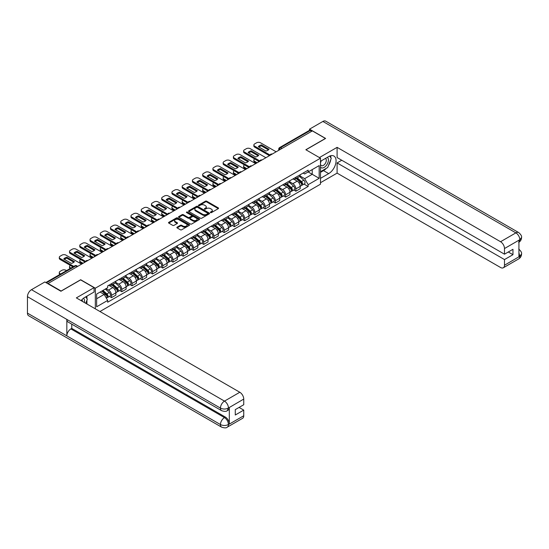 <?xml version="1.0" encoding="UTF-8"?>
<svg xmlns="http://www.w3.org/2000/svg" width="549" height="549" viewBox="0 0 549 549"><rect width="100%" height="100%" fill="white"/><g stroke="black" fill="none" stroke-linecap="round" stroke-linejoin="round"><path stroke-width="0.82" d="M210.555 212.587A0.638 0.371 0 0 0 211.454 212.587L218.303 208.634A0.913 0.528 0 0 0 218.571 208.263A0.913 0.528 0 0 0 218.303 207.893L206.705 201.195A0.913 0.528 0 0 0 205.415 201.195L198.566 205.148A0.638 0.371 0 0 0 199.472 205.669L200.358 205.154A2.917 1.681 0 0 1 204.482 205.154L205.443 205.717A2.917 1.681 0 0 1 206.3 206.904A2.917 1.681 0 0 1 205.443 208.098L204.557 208.606A0.638 0.371 0 0 0 205.463 209.128L206.349 208.62A2.917 1.681 0 0 1 210.473 208.62L211.44 209.176A2.917 1.681 0 0 1 212.291 210.363A2.917 1.681 0 0 1 211.44 211.557L210.555 212.065A0.638 0.371 0 0 0 210.555 212.587L210.555 212.065M177.128 227.162A0.913 0.528 0 0 0 176.86 227.533A0.913 0.528 0 0 0 177.128 227.904L180.381 229.784A0.913 0.528 0 0 0 181.671 229.784L189.275 225.392A0.913 0.528 0 0 0 189.542 225.021A0.913 0.528 0 0 0 189.275 224.651L177.677 217.953A0.913 0.528 0 0 0 176.387 217.953L168.783 222.345A0.913 0.528 0 0 0 168.516 222.716A0.913 0.528 0 0 0 168.783 223.086L172.715 225.358A0.913 0.528 0 0 0 173.999 225.358L177.258 223.477A0.913 0.528 0 0 0 177.519 223.107A0.913 0.528 0 0 0 177.258 222.736L175.309 221.611A2.436 1.407 0 0 1 174.596 220.616A2.436 1.407 0 0 1 176.099 219.312A2.436 1.407 0 0 1 178.754 219.621L186.392 224.026A2.436 1.407 0 0 1 187.106 225.021A2.436 1.407 0 0 1 185.596 226.325A2.436 1.407 0 0 1 182.941 226.016L181.671 225.282A0.913 0.528 0 0 0 180.381 225.282L177.128 227.162L177.128 227.904M95.327 288.191L80.689 279.736L61.124 291.032L48.065 283.49L312.347 130.902L325.413 138.444L305.848 149.74L320.492 158.194L95.327 288.191L95.327 308.84M200.419 218.214A0.913 0.528 0 0 0 201.709 218.214L209.313 213.829A0.913 0.528 0 0 0 209.581 213.451A0.913 0.528 0 0 0 209.313 213.081L197.715 206.383A0.913 0.528 0 0 0 196.425 206.383L188.822 210.775A0.913 0.528 0 0 0 188.554 211.145A0.913 0.528 0 0 0 188.822 211.516L200.419 218.214M186.852 212.724A0.638 0.371 0 0 1 187.504 212.813L187.504 212.058L199.294 218.866A0.913 0.528 0 0 1 199.562 219.236A0.913 0.528 0 0 1 199.294 219.607L191.69 223.999A0.913 0.528 0 0 1 190.4 223.999L178.802 217.301L182.055 215.441L182.055 214.68L178.802 216.56A0.913 0.528 0 0 0 178.535 216.93A0.913 0.528 0 0 0 178.802 217.301L178.802 216.56M182.055 215.441A0.913 0.528 0 0 1 183.345 215.441L183.345 214.68A0.913 0.528 0 0 0 182.055 214.68M183.345 214.68L188.046 217.397A0.913 0.528 0 0 0 189.336 217.397L191.498 216.148A0.913 0.528 0 0 0 191.766 215.778A0.913 0.528 0 0 0 191.498 215.407L186.598 212.58A0.638 0.371 0 0 1 187.504 212.058M99.952 311.516L320.492 184.189L320.492 158.194M281.953 148.45L280.58 147.654A1.86 1.071 60 0 0 279.647 147.564L309.389 130.394A1.86 1.071 60 0 1 310.315 130.484L280.58 147.654A1.86 1.071 120 0 0 279.263 149.932L279.263 150.007M311.695 131.28L310.315 130.484M295.87 177.258A4.268 2.464 60 0 1 294.985 179.173L299.322 176.668A4.268 2.464 -120 0 0 300.207 174.754M289.721 181.856L292.85 183.661A4.268 2.464 60 0 1 295.87 188.89L300.207 186.392A4.268 2.464 -120 0 0 297.187 181.156L294.086 179.365M300.207 186.392L300.207 188.698L295.87 191.203L293.797 190.002M294.985 179.173A4.268 2.464 60 0 1 292.885 178.981M295.87 188.89L295.87 191.203M285.631 183.167A4.268 2.464 60 0 1 284.746 185.082L289.083 182.584A4.268 2.464 -120 0 0 289.961 180.669M283.552 195.918L285.631 197.112L289.961 194.614L289.961 192.301A4.268 2.464 -120 0 0 286.942 187.072L283.847 185.281M284.746 185.082A4.268 2.464 60 0 1 282.646 184.889M279.482 187.765L282.611 189.57A4.268 2.464 60 0 1 285.631 194.806L285.631 197.112M275.392 189.082A4.268 2.464 60 0 1 274.507 190.997L278.837 188.492A4.268 2.464 -120 0 0 279.722 186.578M273.313 201.826L275.392 203.027L279.722 200.522L279.722 198.216A4.268 2.464 -120 0 0 276.703 192.98L273.601 191.196M274.507 190.997A4.268 2.464 60 0 1 272.407 190.805M269.243 193.68L272.373 195.485A4.268 2.464 60 0 1 275.392 200.714L275.392 203.027M265.153 194.991A4.268 2.464 60 0 1 264.268 196.913L268.598 194.408A4.268 2.464 -120 0 0 269.484 192.493M263.074 207.742L265.153 208.943L269.484 206.438L269.484 204.125A4.268 2.464 -120 0 0 266.464 198.896L263.362 197.105M264.268 196.913A4.268 2.464 60 0 1 262.161 196.714M259.004 199.589L262.134 201.401A4.268 2.464 60 0 1 265.153 206.63L265.153 208.943M254.908 200.907A4.268 2.464 60 0 1 254.022 202.821L258.359 200.323A4.268 2.464 -120 0 0 259.245 198.402M252.835 213.65L254.908 214.851L259.245 212.353L259.245 210.041A4.268 2.464 -120 0 0 256.225 204.811L253.123 203.02M254.022 202.821A4.268 2.464 60 0 1 251.922 202.629M248.759 205.504L251.888 207.309A4.268 2.464 60 0 1 254.908 212.538L254.908 214.851M244.669 206.815A4.268 2.464 60 0 1 243.783 208.737L248.121 206.232A4.268 2.464 -120 0 0 248.999 204.317M242.589 219.566L244.669 220.767L248.999 218.262L248.999 215.949A4.268 2.464 -120 0 0 245.979 210.72L242.878 208.929M243.783 208.737A4.268 2.464 60 0 1 241.684 208.545M238.52 211.413L241.649 213.225A4.268 2.464 60 0 1 244.669 218.454L244.669 220.767M234.43 212.731A4.268 2.464 60 0 1 233.545 214.645L237.875 212.147A4.268 2.464 -120 0 0 238.76 210.226M232.351 225.474L234.43 226.675L238.76 224.177L238.76 221.865A4.268 2.464 -120 0 0 235.741 216.635L232.639 214.844M233.545 214.645A4.268 2.464 60 0 1 231.445 214.453M228.281 217.329L231.41 219.133A4.268 2.464 60 0 1 234.43 224.363L234.43 226.675M224.191 218.639A4.268 2.464 60 0 1 223.306 220.561L227.636 218.056A4.268 2.464 -120 0 0 228.521 216.141M222.112 231.39L224.191 232.591L228.521 230.086L228.521 227.773A4.268 2.464 -120 0 0 225.502 222.544L222.4 220.753M223.306 220.561A4.268 2.464 60 0 1 221.199 220.369M218.042 223.237L221.172 225.049A4.268 2.464 60 0 1 224.191 230.278L224.191 232.591M213.945 224.555A4.268 2.464 60 0 1 213.06 226.469L217.397 223.971A4.268 2.464 -120 0 0 218.282 222.05M211.873 237.305L213.945 238.499L218.282 236.001L218.282 233.689A4.268 2.464 -120 0 0 215.263 228.459L212.161 226.668M213.06 226.469A4.268 2.464 60 0 1 210.96 226.277M207.797 229.153L210.926 230.957A4.268 2.464 60 0 1 213.945 236.187L213.945 238.499M203.706 230.463A4.268 2.464 60 0 1 202.821 232.385L207.151 229.88A4.268 2.464 -120 0 0 208.037 227.965M201.627 243.214L203.706 244.415L208.037 241.91L208.037 239.597A4.268 2.464 -120 0 0 205.017 234.368L201.915 232.577M202.821 232.385A4.268 2.464 60 0 1 200.721 232.193M197.558 235.068L200.687 236.873A4.268 2.464 60 0 1 203.706 242.102L203.706 244.415M193.468 236.379A4.268 2.464 60 0 1 192.582 238.293L196.913 235.796A4.268 2.464 -120 0 0 197.798 233.874M191.388 249.129L193.468 250.323L197.798 247.825L197.798 245.513A4.268 2.464 -120 0 0 194.778 240.284L191.676 238.492M192.582 238.293A4.268 2.464 60 0 1 190.482 238.101M187.319 240.977L190.448 242.782A4.268 2.464 60 0 1 193.468 248.011L193.468 250.323M183.229 242.294A4.268 2.464 60 0 1 182.343 244.209L186.674 241.704A4.268 2.464 -120 0 0 187.559 239.789M181.149 255.038L183.229 256.239L187.559 253.734L187.559 251.428A4.268 2.464 -120 0 0 184.539 246.192L181.438 244.401M182.343 244.209A4.268 2.464 60 0 1 180.237 244.017M177.08 246.892L180.209 248.697A4.268 2.464 60 0 1 183.229 253.926L183.229 256.239M172.983 248.203A4.268 2.464 60 0 1 172.098 250.118L176.435 247.62A4.268 2.464 -120 0 0 177.32 245.705M170.911 260.953L172.983 262.148L177.32 259.65L177.32 257.337A4.268 2.464 -120 0 0 174.301 252.108L171.199 250.317M172.098 250.118A4.268 2.464 60 0 1 169.998 249.925M166.834 252.801L169.964 254.606A4.268 2.464 60 0 1 172.983 259.842L172.983 262.148M162.744 254.118A4.268 2.464 60 0 1 161.859 256.033L166.189 253.528A4.268 2.464 -120 0 0 167.074 251.614M160.665 266.862L162.744 268.063L167.074 265.565L167.074 263.252A4.268 2.464 -120 0 0 164.055 258.016L160.953 256.232M161.859 256.033A4.268 2.464 60 0 1 159.759 255.841M156.595 258.716L159.725 260.521A4.268 2.464 60 0 1 162.744 265.75L162.744 268.063M152.505 260.027A4.268 2.464 60 0 1 151.62 261.948L155.95 259.444A4.268 2.464 -120 0 0 156.836 257.529M150.426 272.778L152.505 273.978L156.836 271.474L156.836 269.161A4.268 2.464 -120 0 0 153.816 263.932L150.714 262.141M151.62 261.948A4.268 2.464 60 0 1 149.52 261.749M146.357 264.625L149.486 266.437A4.268 2.464 60 0 1 152.505 271.666L152.505 273.978M142.26 265.942A4.268 2.464 60 0 1 141.381 267.857L145.711 265.359A4.268 2.464 -120 0 0 146.597 263.438M140.187 278.686L142.26 279.887L146.597 277.389L146.597 275.076A4.268 2.464 -120 0 0 143.577 269.847L140.475 268.056M141.381 267.857A4.268 2.464 60 0 1 139.274 267.665M136.111 270.54L139.24 272.345A4.268 2.464 60 0 1 142.26 277.574L142.26 279.887M132.021 271.851A4.268 2.464 60 0 1 131.136 273.773L135.473 271.268A4.268 2.464 -120 0 0 136.358 269.353M129.948 284.602L132.021 285.803L136.358 283.298L136.358 280.985A4.268 2.464 -120 0 0 133.338 275.756L130.237 273.965M131.136 273.773A4.268 2.464 60 0 1 129.036 273.58M125.872 276.449L129.001 278.261A4.268 2.464 60 0 1 132.021 283.49L132.021 285.803M121.782 277.767A4.268 2.464 60 0 1 120.897 279.681L125.227 277.183A4.268 2.464 -120 0 0 126.112 275.262M119.703 290.51L121.782 291.711L126.112 289.213L126.112 286.901A4.268 2.464 -120 0 0 123.093 281.671L119.991 279.88M120.897 279.681A4.268 2.464 60 0 1 118.797 279.489M115.633 282.364L118.762 284.169A4.268 2.464 60 0 1 121.782 289.398L121.782 291.711M111.543 283.675A4.268 2.464 60 0 1 110.658 285.597L114.988 283.092A4.268 2.464 -120 0 0 115.873 281.177M109.464 296.426L111.543 297.627L115.873 295.122L115.873 292.809A4.268 2.464 -120 0 0 112.854 287.58L109.752 285.789M110.658 285.597A4.268 2.464 60 0 1 108.558 285.405M106.026 288.644L108.524 290.085A4.268 2.464 60 0 1 111.543 295.314L111.543 297.627M303.123 173.065L304.668 173.958L319.175 165.585L312.216 169.6L312.216 174.301L304.668 178.658L299.967 175.941M96.638 298.759L104.186 294.401L107.666 300.427L96.638 306.795L96.638 294.065L107.666 287.697L107.666 285.912L308.147 170.169L308.147 171.947L319.175 178.315L308.147 184.684L304.668 178.658M319.175 165.585L319.175 178.315M107.666 300.427L107.666 302.211L308.147 186.468L308.147 184.684M104.186 294.401L100.117 292.054M304.036 184.093L308.147 186.468M210.809 212.676L211.44 212.312A2.917 1.681 0 0 0 212.291 211.125L212.291 210.363M206.3 206.904L206.3 207.666A2.917 1.681 0 0 1 205.443 208.853L204.811 209.217M218.289 208.641L206.705 201.957A0.913 0.528 0 0 0 205.415 201.957L198.82 205.758M209.313 213.081L209.313 213.829L197.715 207.145A0.913 0.528 0 0 0 196.425 207.145L188.835 211.523M207.7 213.712A0.638 0.371 0 0 0 207.7 213.19L197.523 207.316A0.638 0.371 0 0 0 196.617 207.316L195.684 207.851A2.917 1.681 0 0 0 194.833 209.045A2.917 1.681 0 0 0 195.684 210.233L202.643 214.254A2.917 1.681 0 0 0 206.767 214.254L207.7 213.712L207.7 214.474A0.638 0.371 0 0 0 207.886 214.213L207.886 213.451M194.833 209.045L194.833 209.8A2.917 1.681 0 0 0 195.684 210.994L195.684 210.233M207.7 214.474L206.767 215.009A2.917 1.681 0 0 1 202.643 215.009L195.684 210.994M183.345 215.441L188.046 218.152A0.913 0.528 0 0 0 189.336 218.152L191.498 216.91A0.913 0.528 0 0 0 191.766 216.539L191.766 215.778M187.504 212.813L199.28 219.621M192.932 220.218A2.436 1.407 0 0 0 195.588 220.52A2.436 1.407 0 0 0 197.091 219.223A2.436 1.407 0 0 0 196.377 218.228L193.687 216.67A0.913 0.528 0 0 0 192.397 216.67L190.242 217.919A0.913 0.528 0 0 0 189.975 218.289A0.913 0.528 0 0 0 190.242 218.66L192.932 220.218L192.932 220.972A2.436 1.407 0 0 0 195.588 221.274A2.436 1.407 0 0 0 197.091 219.977L197.091 219.223M189.975 218.289L189.975 219.051A0.913 0.528 0 0 0 190.242 219.422L190.242 218.66M192.932 220.972L190.242 219.422M187.106 225.021L187.106 225.783A2.436 1.407 0 0 1 185.596 227.08A2.436 1.407 0 0 1 182.941 226.778L181.671 226.044A0.913 0.528 0 0 0 180.381 226.044L177.142 227.91M174.596 220.616L174.596 221.371A2.436 1.407 0 0 0 175.309 222.366L175.309 221.611M177.258 222.736L177.258 223.477L175.309 222.366M189.275 224.651L189.275 225.392L177.677 218.715A0.913 0.528 0 0 0 176.387 218.715L168.797 223.093L168.783 222.345M296.172 178.494L300.344 182.213A2.32 1.338 60 0 1 301.072 185.802L300.207 186.303M258.552 161.962L258.332 161.831A5.806 3.349 -0 0 1 258.778 161.337M296.282 178.59L298.244 179.722M254.743 159.004L254.681 159.045A2.786 1.606 -0 0 0 253.864 160.184A2.786 1.606 -0 0 0 254.681 161.317L257.172 162.758M296.59 178.247L301.229 182.392A1.112 0.645 60 0 1 301.579 184.114A1.112 0.645 60 0 1 301.483 184.155M297.284 177.849L301.456 181.568A2.32 1.338 60 0 1 302.183 185.157A2.32 1.338 60 0 1 301.483 185.233M299.61 176.449L303.823 180.202A2.32 1.338 60 0 1 304.551 183.791L302.183 185.157M256.321 163.252L254.681 162.305A2.786 1.606 180 0 1 253.864 161.166L253.864 160.184M268.406 149.911L261.413 145.876A5.806 3.349 180 0 0 258.943 147.029M269.449 155.669L254.681 147.146A2.786 1.606 180 0 1 253.864 146.007L253.864 145.018A2.786 1.606 -0 0 0 254.681 146.158L254.681 147.146M261.413 144.895A5.806 3.349 180 0 0 258.332 146.672L265.936 151.064A5.806 3.349 180 0 0 269.017 149.28L261.413 144.895L261.413 145.876M276.147 151.805L260.521 142.788A2.786 1.606 -0 0 0 256.582 142.788L254.681 143.886A2.786 1.606 -0 0 0 253.864 145.018M269.991 154.996L254.681 146.158M285.926 184.402L290.098 188.129A2.32 1.338 60 0 1 290.826 191.718L289.961 192.212M248.313 167.877L248.086 167.747A5.806 3.349 -0 0 1 248.539 167.246M286.036 184.498L288.005 185.637M244.504 164.92L244.442 164.954A2.786 1.606 -0 0 0 243.626 166.093A2.786 1.606 -0 0 0 244.442 167.232L246.933 168.673M286.352 184.162L290.991 188.3A1.112 0.645 60 0 1 291.341 190.023A1.112 0.645 60 0 1 291.238 190.064M287.045 183.757L291.217 187.483A2.32 1.338 60 0 1 291.944 191.073A2.32 1.338 60 0 1 291.245 191.148M289.371 182.364L293.578 186.118A2.32 1.338 60 0 1 294.305 189.707L291.944 191.073M246.082 169.161L244.442 168.214A2.786 1.606 180 0 1 243.626 167.081L243.626 166.093M275.687 190.318L279.86 194.037A2.32 1.338 60 0 1 280.587 197.626L279.722 198.127M238.074 173.786L237.847 173.656A5.806 3.349 -0 0 1 238.3 173.161M275.797 190.414L277.76 191.546M234.265 170.828L234.197 170.869A2.786 1.606 -0 0 0 233.38 172.009A2.786 1.606 -0 0 0 234.197 173.141L236.694 174.582M276.106 190.071L280.752 194.216A1.112 0.645 60 0 1 281.102 195.938A1.112 0.645 60 0 1 280.999 195.979M276.806 189.673L280.978 193.392A2.32 1.338 60 0 1 281.706 196.981A2.32 1.338 60 0 1 281.006 197.057M279.132 188.273L283.339 192.033A2.32 1.338 60 0 1 284.066 195.616L281.706 196.981M235.837 175.076L234.197 174.129A2.786 1.606 180 0 1 233.38 172.99L233.38 172.009M326.401 168.268A10.445 6.032 120 0 1 323.512 170.622L328.693 173.614A10.445 6.032 120 0 0 335.514 164.412A10.445 6.032 120 0 0 333.916 156.046A10.445 6.032 120 0 0 328.693 156.561L320.492 161.296M328.693 173.614L320.492 178.356M320.492 182.714L337.1 173.127L337.1 162.929L504.49 259.574L504.49 265.222L519.917 256.232L518.935 256.692L518.935 240.393L519.821 239.693L504.49 248.546A5.572 3.219 -120 0 0 500.551 241.725L515.882 232.872L322.887 121.446L309.526 129.159L325.612 138.444L305.951 149.795M341.759 160.239L337.1 162.929M508.299 251.991L512.958 254.681L512.958 249.301L504.49 254.194L337.1 157.549L337.1 147.352L500.551 241.725M319.408 157.563L337.1 147.352M337.1 173.127L500.551 267.493A5.572 3.219 -120 0 0 503.337 267.768A5.572 3.219 -120 0 0 504.49 265.222M322.887 121.446A5.71 3.294 -60 0 1 325.742 121.164L518.736 232.591A5.71 3.294 -60 0 0 515.882 232.872A5.572 3.219 60 0 1 519.821 239.693M309.526 130.333L309.526 129.159M504.49 254.194L504.49 248.546M512.958 254.681L504.49 259.574M328.474 165.537A10.445 6.032 120 0 0 330.724 159.745M330.896 157.872A10.445 6.032 120 0 0 330.635 155.744M323.512 170.622L320.492 172.365M518.935 252.794L519.821 256.184M518.736 249.074C520.974 251.092 521.914 252.705 521.55 253.906L519.924 256.232M518.736 232.591C520.974 234.588 521.914 236.214 521.55 237.463L519.917 239.748M221.631 410.679A5.71 3.294 -60 0 1 220.444 408.099C223.072 409.362 225.701 409.355 228.315 408.072L227.265 410.673C226.332 411.62 224.452 411.62 221.631 410.679L68.021 321.995A5.71 3.294 -60 0 1 66.834 319.415L27.45 296.68A5.71 3.294 -60 0 1 31.485 289.687L44.846 281.973L60.932 291.258L80.621 279.887L94.078 287.655L94.078 292.013L84.759 297.4A10.445 6.032 120 0 0 81.101 300.632M94.078 287.655L76.352 297.887L239.81 392.261A5.572 3.219 60 0 1 243.749 399.082L243.749 404.73L235.281 409.616L235.281 415.003L243.749 410.11L243.749 415.758A5.572 3.219 60 0 1 242.596 418.311L227.265 427.156A5.572 3.219 -120 0 0 228.425 424.61L243.749 415.758M86.694 303.858L88.897 305.127M86.927 303.727L86.927 300.228M86.927 298.663L86.927 296.144M227.265 427.156C226.38 428.103 224.5 428.103 221.631 427.163L28.63 315.737A5.71 3.294 -60 0 1 27.45 313.129L66.834 335.864A5.71 3.294 -60 0 1 70.876 328.913L224.486 417.597L225.371 417.082A5.572 3.219 60 0 1 229.31 423.91L229.31 407.612A5.572 3.219 60 0 1 228.158 410.158L227.265 410.673M27.45 296.68L27.45 313.129M31.485 289.687L224.486 401.113A5.71 3.294 -60 0 0 220.444 408.099L66.834 319.415L66.834 335.864L220.444 424.549C223.066 425.818 225.694 425.818 228.322 424.549L228.425 424.61M243.749 410.11L239.089 407.42M71.761 324.15L71.761 328.398L225.371 417.082M71.761 328.398L70.876 328.913M320.492 167.095A6.032 3.486 120 0 0 325.289 166.58A6.032 3.486 120 0 0 328.432 160.013A6.032 3.486 120 0 0 327.334 157.343M320.993 161.008A6.032 3.486 120 0 0 320.492 162.092M320.492 164.11A4.131 2.388 120 0 0 321.323 165.606A4.131 2.388 120 0 0 324.507 164.494A4.131 2.388 120 0 0 326.312 160.342A4.131 2.388 120 0 0 325.454 158.448A4.131 2.388 120 0 0 325.44 158.441M321.337 160.809A4.131 2.388 120 0 0 320.492 163.286M329.64 156.088L331.253 158.38L327.712 167.514L320.623 171.611M84.292 302.472A6.032 3.486 120 0 0 84.498 300.845A6.032 3.486 120 0 0 83.496 298.251M82.371 301.36A4.131 2.388 120 0 0 82.371 301.175A4.131 2.388 120 0 0 81.945 299.665M85.665 296.872L87.318 299.219L85.733 303.302M258.167 155.827L251.174 151.792A5.806 3.349 180 0 0 248.697 152.938M259.21 161.584L244.442 153.054A2.786 1.606 180 0 1 243.626 151.922L243.626 150.934A2.786 1.606 -0 0 0 244.442 152.073L244.442 153.054M251.174 150.803A5.806 3.349 180 0 0 248.086 152.588L255.69 156.973A5.806 3.349 180 0 0 258.778 155.195L251.174 150.803L251.174 151.792M265.908 157.721L250.282 148.697A2.786 1.606 -0 0 0 246.343 148.697L244.442 149.795A2.786 1.606 -0 0 0 243.626 150.934M259.752 160.912L244.442 152.073M247.928 161.742L240.936 157.7A5.806 3.349 180 0 0 238.458 158.853M248.972 167.493L234.197 158.97A2.786 1.606 180 0 1 233.38 157.831L233.38 156.849A2.786 1.606 -0 0 0 234.197 157.982L234.197 158.97M240.936 156.719A5.806 3.349 180 0 0 237.847 158.496L245.451 162.888A5.806 3.349 180 0 0 248.539 161.104L240.936 156.719L240.936 157.7M255.662 163.629L240.043 154.612A2.786 1.606 -0 0 0 236.104 154.612L234.197 155.71A2.786 1.606 -0 0 0 233.38 156.849M249.514 166.827L234.197 157.982M265.448 196.226L269.621 199.953A2.32 1.338 60 0 1 270.348 203.542L269.484 204.043M227.828 179.701L227.609 179.571A5.806 3.349 -0 0 1 228.061 179.07M265.558 196.329L267.521 197.462M224.026 176.744L223.958 176.785A2.786 1.606 -0 0 0 223.141 177.917A2.786 1.606 -0 0 0 223.958 179.056L226.456 180.497M265.867 195.986L270.513 200.131A1.112 0.645 60 0 1 270.863 201.854A1.112 0.645 60 0 1 270.76 201.888M266.56 195.581L270.732 199.308A2.32 1.338 60 0 1 271.467 202.897A2.32 1.338 60 0 1 270.76 202.972M268.886 194.188L273.1 197.942A2.32 1.338 60 0 1 273.827 201.531L271.467 202.897M225.598 180.992L223.958 180.038A2.786 1.606 180 0 1 223.141 178.905L223.141 177.917M255.203 202.142L259.382 205.861A2.32 1.338 60 0 1 260.109 209.45L259.245 209.951M217.589 185.61L217.37 185.48A5.806 3.349 -0 0 1 217.816 184.986M255.319 202.238L257.282 203.37M213.781 182.659L213.719 182.693A2.786 1.606 -0 0 0 212.902 183.833A2.786 1.606 -0 0 0 213.719 184.965L216.21 186.406M255.628 201.895L260.267 206.04A1.112 0.645 60 0 1 260.617 207.762A1.112 0.645 60 0 1 260.521 207.803M256.321 201.497L260.494 205.216A2.32 1.338 60 0 1 261.221 208.805A2.32 1.338 60 0 1 260.521 208.881M258.648 200.097L262.861 203.857A2.32 1.338 60 0 1 263.589 207.447L261.221 208.805M215.359 186.9L213.719 185.953A2.786 1.606 180 0 1 212.902 184.814L212.902 183.833M244.964 208.05L249.136 211.777A2.32 1.338 60 0 1 249.864 215.366L248.999 215.867M207.35 191.526L207.124 191.395A5.806 3.349 -0 0 1 207.577 190.901M245.074 208.153L247.043 209.286M203.542 188.568L203.48 188.609A2.786 1.606 -0 0 0 202.663 189.741A2.786 1.606 -0 0 0 203.48 190.88L205.971 192.322M245.389 207.81L250.028 211.955A1.112 0.645 60 0 1 250.378 213.678A1.112 0.645 60 0 1 250.275 213.719M246.082 207.405L250.255 211.132A2.32 1.338 60 0 1 250.982 214.721A2.32 1.338 60 0 1 250.282 214.796M248.409 206.012L252.615 209.766A2.32 1.338 60 0 1 253.343 213.355L250.982 214.721M205.12 192.816L203.48 191.869A2.786 1.606 180 0 1 202.663 190.729L202.663 189.741M237.683 167.651L230.69 163.616A5.806 3.349 180 0 0 228.219 164.762M238.726 173.409L223.958 164.878A2.786 1.606 180 0 1 223.141 163.746L223.141 162.758A2.786 1.606 -0 0 0 223.958 163.897L223.958 164.878M230.69 162.628A5.806 3.349 180 0 0 227.609 164.412L235.212 168.797A5.806 3.349 180 0 0 238.293 167.02L230.69 162.628L230.69 163.616M245.424 169.545L229.798 160.521A2.786 1.606 -0 0 0 225.859 160.521L223.958 161.619A2.786 1.606 -0 0 0 223.141 162.758M239.275 172.736L223.958 163.897M227.444 173.566L220.451 169.524A5.806 3.349 180 0 0 217.98 170.677M228.487 179.317L213.719 170.794A2.786 1.606 180 0 1 212.902 169.655L212.902 168.673A2.786 1.606 -0 0 0 213.719 169.806L213.719 170.794M220.451 168.543A5.806 3.349 180 0 0 217.37 170.32L224.973 174.712A5.806 3.349 180 0 0 228.055 172.928L220.451 168.543L220.451 169.524M235.185 175.454L219.559 166.436A2.786 1.606 -0 0 0 215.62 166.436L213.719 167.534A2.786 1.606 -0 0 0 212.902 168.673M229.029 178.651L213.719 169.806M217.205 179.475L210.212 175.44A5.806 3.349 180 0 0 207.735 176.586M218.248 185.233L203.48 176.703A2.786 1.606 180 0 1 202.663 175.57L202.663 174.582A2.786 1.606 -0 0 0 203.48 175.721L203.48 176.703M210.212 174.452A5.806 3.349 180 0 0 207.124 176.236L214.728 180.628A5.806 3.349 180 0 0 217.816 178.844L210.212 174.452L210.212 175.44M224.946 181.369L209.32 172.345A2.786 1.606 -0 0 0 205.381 172.345L203.48 173.443A2.786 1.606 -0 0 0 202.663 174.582M218.79 184.56L203.48 175.721M234.725 213.966L238.897 217.685A2.32 1.338 60 0 1 239.625 221.274L238.76 221.775M197.112 197.434L196.885 197.311A5.806 3.349 -0 0 1 197.338 196.81M234.835 214.062L236.797 215.194M193.303 194.483L193.234 194.518A2.786 1.606 -0 0 0 192.418 195.657A2.786 1.606 -0 0 0 193.234 196.796L195.732 198.23M235.144 213.719L239.789 217.864A1.112 0.645 60 0 1 240.139 219.586A1.112 0.645 60 0 1 240.037 219.627M235.844 213.321L240.016 217.047A2.32 1.338 60 0 1 240.743 220.629A2.32 1.338 60 0 1 240.043 220.705M238.17 211.921L242.377 215.682A2.32 1.338 60 0 1 243.104 219.271L240.743 220.629M194.874 198.724L193.234 197.777A2.786 1.606 180 0 1 192.418 196.638L192.418 195.657M206.966 185.39L199.973 181.348A5.806 3.349 180 0 0 197.496 182.501M208.009 191.148L193.234 182.618A2.786 1.606 180 0 1 192.418 181.479L192.418 180.497A2.786 1.606 -0 0 0 193.234 181.63L193.234 182.618M199.973 180.367A5.806 3.349 180 0 0 196.885 182.144L204.489 186.536A5.806 3.349 180 0 0 207.577 184.759L199.973 180.367L199.973 181.348M214.7 187.278L199.081 178.26A2.786 1.606 -0 0 0 195.142 178.26L193.234 179.358A2.786 1.606 -0 0 0 192.418 180.497M208.551 190.476L193.234 181.63M224.486 219.874L228.659 223.601A2.32 1.338 60 0 1 229.386 227.19L228.521 227.691M186.866 203.35L186.646 203.219A5.806 3.349 -0 0 1 187.099 202.725M224.596 219.977L226.559 221.11M183.064 200.392L182.995 200.433A2.786 1.606 -0 0 0 182.179 201.565A2.786 1.606 -0 0 0 182.995 202.705L185.493 204.146M224.905 219.634L229.551 223.779A1.112 0.645 60 0 1 229.901 225.502A1.112 0.645 60 0 1 229.798 225.543M225.598 219.229L229.77 222.956A2.32 1.338 60 0 1 230.505 226.545A2.32 1.338 60 0 1 229.798 226.62M227.924 217.836L232.138 221.59A2.32 1.338 60 0 1 232.865 225.179L230.505 226.545M184.636 204.64L182.995 203.693A2.786 1.606 180 0 1 182.179 202.554L182.179 201.565M196.72 191.299L189.728 187.264A5.806 3.349 180 0 0 187.257 188.41M197.764 197.057L182.995 188.533A2.786 1.606 180 0 1 182.179 187.394L182.179 186.406A2.786 1.606 -0 0 0 182.995 187.545L182.995 188.533M189.728 186.276A5.806 3.349 180 0 0 186.646 188.06L194.25 192.452A5.806 3.349 180 0 0 197.331 190.668L189.728 186.276L189.728 187.264M204.461 193.193L188.835 184.169A2.786 1.606 -0 0 0 184.896 184.169L182.995 185.274A2.786 1.606 -0 0 0 182.179 186.406M198.313 196.384L182.995 187.545M214.24 225.79L218.42 229.516A2.32 1.338 60 0 1 219.147 233.099L218.282 233.6M176.627 209.258L176.407 209.135A5.806 3.349 -0 0 1 176.853 208.634M214.357 225.886L216.32 227.025M172.818 206.307L172.757 206.342A2.786 1.606 -0 0 0 171.94 207.481A2.786 1.606 -0 0 0 172.757 208.62L175.248 210.054M214.666 225.543L219.305 229.688A1.112 0.645 60 0 1 219.655 231.41A1.112 0.645 60 0 1 219.559 231.452M215.359 225.145L219.531 228.871A2.32 1.338 60 0 1 220.259 232.46A2.32 1.338 60 0 1 219.559 232.529M217.685 223.745L221.899 227.506A2.32 1.338 60 0 1 222.626 231.095L220.259 232.46M174.397 210.548L172.757 209.601A2.786 1.606 180 0 1 171.94 208.469L171.94 207.481M186.482 197.215L179.489 193.179A5.806 3.349 180 0 0 177.011 194.325M187.525 202.972L172.757 194.442A2.786 1.606 180 0 1 171.94 193.303L171.94 192.322A2.786 1.606 -0 0 0 172.757 193.454L172.757 194.442M179.489 192.191A5.806 3.349 180 0 0 176.407 193.975L184.004 198.361A5.806 3.349 180 0 0 187.092 196.583L179.489 192.191L179.489 193.179M194.222 199.102L178.597 190.084A2.786 1.606 -0 0 0 174.657 190.084L172.757 191.182A2.786 1.606 -0 0 0 171.94 192.322M188.067 202.3L172.757 193.454M204.002 231.699L208.174 235.425A2.32 1.338 60 0 1 208.901 239.014L208.037 239.515M166.388 215.174L166.162 215.043A5.806 3.349 -0 0 1 166.615 214.549M204.111 231.802L206.081 232.934M162.579 212.216L162.518 212.257A2.786 1.606 -0 0 0 161.701 213.389A2.786 1.606 -0 0 0 162.518 214.529L165.009 215.97M204.427 231.458L209.066 235.603A1.112 0.645 60 0 1 209.416 237.326A1.112 0.645 60 0 1 209.313 237.367M205.12 231.06L209.293 234.78A2.32 1.338 60 0 1 210.02 238.369A2.32 1.338 60 0 1 209.32 238.444M207.447 229.66L211.653 233.414A2.32 1.338 60 0 1 212.381 237.003L210.02 238.369M164.158 216.464L162.518 215.517A2.786 1.606 180 0 1 161.701 214.378L161.701 213.389M176.243 203.123L169.25 199.088A5.806 3.349 180 0 0 166.772 200.234M177.286 208.881L162.518 200.358A2.786 1.606 180 0 1 161.701 199.218L161.701 198.23A2.786 1.606 -0 0 0 162.518 199.369L162.518 200.358M169.25 198.1A5.806 3.349 180 0 0 166.162 199.884L173.765 204.276A5.806 3.349 180 0 0 176.853 202.492L169.25 198.1L169.25 199.088M183.984 205.017L168.358 195.993A2.786 1.606 -0 0 0 164.419 195.993L162.518 197.098A2.786 1.606 -0 0 0 161.701 198.23M177.828 208.208L162.518 199.369M193.763 237.614L197.935 241.34A2.32 1.338 60 0 1 198.663 244.929L197.798 245.424M156.149 221.089L155.923 220.959A5.806 3.349 -0 0 1 156.376 220.458M193.872 237.71L195.835 238.849M152.341 218.131L152.272 218.166A2.786 1.606 -0 0 0 151.455 219.305A2.786 1.606 -0 0 0 152.272 220.444L154.77 221.885M194.181 237.374L198.827 241.512A1.112 0.645 60 0 1 199.177 243.234A1.112 0.645 60 0 1 199.074 243.276M194.881 236.969L199.054 240.695A2.32 1.338 60 0 1 199.781 244.284A2.32 1.338 60 0 1 199.081 244.36M197.208 235.576L201.414 239.33A2.32 1.338 60 0 1 202.142 242.919L199.781 244.284M153.912 222.372L152.272 221.425A2.786 1.606 180 0 1 151.455 220.293L151.455 219.305M166.004 209.039L159.011 205.003A5.806 3.349 180 0 0 156.534 206.149M167.047 214.796L152.272 206.266A2.786 1.606 180 0 1 151.455 205.127L151.455 204.146A2.786 1.606 -0 0 0 152.272 205.285L152.272 206.266M159.011 204.015A5.806 3.349 180 0 0 155.923 205.8L163.527 210.185A5.806 3.349 180 0 0 166.615 208.407L159.011 204.015L159.011 205.003M173.738 210.926L158.119 201.908A2.786 1.606 -0 0 0 154.18 201.908L152.272 203.006A2.786 1.606 -0 0 0 151.455 204.146M167.589 214.124L152.272 205.285M183.524 243.53L187.696 247.249A2.32 1.338 60 0 1 188.424 250.838L187.559 251.339M145.904 226.998L145.684 226.867A5.806 3.349 -0 0 1 146.137 226.373M183.634 243.626L185.596 244.758M142.102 224.04L142.033 224.081A2.786 1.606 -0 0 0 141.217 225.22A2.786 1.606 -0 0 0 142.033 226.353L144.524 227.794M183.942 243.282L188.588 247.427A1.112 0.645 60 0 1 188.938 249.15A1.112 0.645 60 0 1 188.835 249.191M184.636 242.884L188.808 246.604A2.32 1.338 60 0 1 189.542 250.193A2.32 1.338 60 0 1 188.835 250.269M186.962 241.485L191.176 245.238A2.32 1.338 60 0 1 191.903 248.827L189.542 250.193M143.673 228.288L142.033 227.341A2.786 1.606 180 0 1 141.217 226.202L141.217 225.22M155.758 214.947L148.765 210.912A5.806 3.349 180 0 0 146.295 212.065M156.801 220.705L142.033 212.182A2.786 1.606 180 0 1 141.217 211.042L141.217 210.054A2.786 1.606 -0 0 0 142.033 211.193L142.033 212.182M148.765 209.931A5.806 3.349 180 0 0 145.684 211.708L153.288 216.1A5.806 3.349 180 0 0 156.369 214.316L148.765 209.931L148.765 210.912M163.499 216.841L147.873 207.824A2.786 1.606 -0 0 0 143.934 207.824L142.033 208.922A2.786 1.606 -0 0 0 141.217 210.054M157.35 220.039L142.033 211.193M173.278 249.438L177.451 253.164A2.32 1.338 60 0 1 178.185 256.754L177.313 257.255M135.665 232.913L135.438 232.783A5.806 3.349 -0 0 1 135.891 232.282M173.395 249.534L175.357 250.673M131.856 229.956L131.794 229.99A2.786 1.606 -0 0 0 130.978 231.129A2.786 1.606 -0 0 0 131.794 232.268L134.285 233.709M173.704 249.198L178.343 253.336A1.112 0.645 60 0 1 178.693 255.059A1.112 0.645 60 0 1 178.597 255.1M174.397 248.793L178.569 252.519A2.32 1.338 60 0 1 179.297 256.108A2.32 1.338 60 0 1 178.597 256.184M176.723 247.4L180.93 251.154A2.32 1.338 60 0 1 181.664 254.743L179.297 256.108M133.434 234.197L131.794 233.25A2.786 1.606 180 0 1 130.978 232.117L130.978 231.129M145.519 220.863L138.526 216.828A5.806 3.349 180 0 0 136.049 217.974M146.562 226.62L131.794 218.09A2.786 1.606 180 0 1 130.978 216.958L130.978 215.97A2.786 1.606 -0 0 0 131.794 217.109L131.794 218.09M138.526 215.839A5.806 3.349 180 0 0 135.438 217.624L143.042 222.009A5.806 3.349 180 0 0 146.13 220.231L138.526 215.839L138.526 216.828M153.26 222.757L137.634 213.733A2.786 1.606 -0 0 0 133.695 213.733L131.794 214.831A2.786 1.606 -0 0 0 130.978 215.97M147.105 225.948L131.794 217.109M163.039 255.354L167.212 259.073A2.32 1.338 60 0 1 167.939 262.662L167.074 263.163M125.426 238.822L125.199 238.691A5.806 3.349 -0 0 1 125.652 238.197M163.149 255.45L165.112 256.582M121.617 235.864L121.555 235.905A2.786 1.606 -0 0 0 120.739 237.044A2.786 1.606 -0 0 0 121.555 238.177L124.047 239.618M163.465 255.107L168.104 259.252A1.112 0.645 60 0 1 168.454 260.974A1.112 0.645 60 0 1 168.351 261.015M164.158 254.709L168.33 258.428A2.32 1.338 60 0 1 169.058 262.017A2.32 1.338 60 0 1 168.358 262.093M166.484 253.309L170.691 257.069A2.32 1.338 60 0 1 171.418 260.658L169.058 262.017M123.196 240.112L121.555 239.165A2.786 1.606 180 0 1 120.739 238.026L120.739 237.044M135.28 226.778L128.288 222.736A5.806 3.349 180 0 0 125.81 223.889M136.324 232.529L121.555 224.006A2.786 1.606 180 0 1 120.739 222.867L120.739 221.885A2.786 1.606 -0 0 0 121.555 223.018L121.555 224.006M128.288 221.755A5.806 3.349 180 0 0 125.199 223.532L132.803 227.924A5.806 3.349 180 0 0 135.891 226.14L128.288 221.755L128.288 222.736M143.014 228.665L127.395 219.648A2.786 1.606 -0 0 0 123.456 219.648L121.555 220.746A2.786 1.606 -0 0 0 120.739 221.885M136.866 231.863L121.555 223.018M152.8 261.262L156.973 264.989A2.32 1.338 60 0 1 157.7 268.578L156.836 269.079M115.187 244.737L114.961 244.607A5.806 3.349 -0 0 1 115.414 244.106M152.91 261.365L154.873 262.497M111.378 241.78L111.31 241.821A2.786 1.606 -0 0 0 110.493 242.953A2.786 1.606 -0 0 0 111.31 244.092L113.808 245.533M153.219 261.022L157.865 265.167A1.112 0.645 60 0 1 158.215 266.889A1.112 0.645 60 0 1 158.112 266.924M153.919 260.617L158.091 264.344A2.32 1.338 60 0 1 158.819 267.933A2.32 1.338 60 0 1 158.119 268.008M156.245 259.224L160.452 262.978A2.32 1.338 60 0 1 161.18 266.567L158.819 267.933M112.95 246.027L111.31 245.074A2.786 1.606 180 0 1 110.493 243.941L110.493 242.953M125.042 232.687L118.049 228.652A5.806 3.349 180 0 0 115.571 229.798M126.085 238.444L111.31 229.914A2.786 1.606 180 0 1 110.493 228.782L110.493 227.794A2.786 1.606 -0 0 0 111.31 228.933L111.31 229.914M118.049 227.663A5.806 3.349 180 0 0 114.961 229.448L122.564 233.833A5.806 3.349 180 0 0 125.652 232.055L118.049 227.663L118.049 228.652M132.776 234.581L117.157 225.557A2.786 1.606 -0 0 0 113.218 225.557L111.31 226.655A2.786 1.606 -0 0 0 110.493 227.794M126.627 237.772L111.31 228.933M142.562 267.178L146.734 270.897A2.32 1.338 60 0 1 147.461 274.486L146.597 274.987M104.941 250.646L104.722 250.516A5.806 3.349 -0 0 1 105.175 250.021M142.671 267.274L144.634 268.406M101.14 247.695L101.071 247.729A2.786 1.606 -0 0 0 100.254 248.869A2.786 1.606 -0 0 0 101.071 250.001L103.562 251.442M142.98 266.931L147.626 271.076A1.112 0.645 60 0 1 147.976 272.798A1.112 0.645 60 0 1 147.873 272.839M143.673 266.533L147.846 270.252A2.32 1.338 60 0 1 148.58 273.841A2.32 1.338 60 0 1 147.873 273.917M146 265.133L150.213 268.893A2.32 1.338 60 0 1 150.941 272.482L148.58 273.841M102.711 251.936L101.071 250.989A2.786 1.606 180 0 1 100.254 249.85L100.254 248.869M114.796 238.602L107.803 234.56A5.806 3.349 180 0 0 105.333 235.713M115.839 244.36L101.071 235.83A2.786 1.606 180 0 1 100.254 234.691L100.254 233.709A2.786 1.606 -0 0 0 101.071 234.842L101.071 235.83M107.803 233.579A5.806 3.349 180 0 0 104.722 235.356L112.325 239.748A5.806 3.349 180 0 0 115.407 237.964L107.803 233.579L107.803 234.56M122.537 240.489L106.911 231.472A2.786 1.606 -0 0 0 102.972 231.472L101.071 232.57A2.786 1.606 -0 0 0 100.254 233.709M116.388 243.687L101.071 234.842M132.316 273.086L136.488 276.813A2.32 1.338 60 0 1 137.223 280.402L136.351 280.903M94.703 256.561L94.476 256.431A5.806 3.349 -0 0 1 94.929 255.937M132.426 273.189L134.395 274.322M90.894 253.604L90.832 253.645A2.786 1.606 -0 0 0 90.015 254.777A2.786 1.606 -0 0 0 90.832 255.916L93.323 257.357M132.741 272.846L137.38 276.991A1.112 0.645 60 0 1 137.73 278.714A1.112 0.645 60 0 1 137.634 278.755M133.434 272.441L137.607 276.168A2.32 1.338 60 0 1 138.334 279.757A2.32 1.338 60 0 1 137.634 279.832M135.761 271.048L139.968 274.802A2.32 1.338 60 0 1 140.702 278.391L138.334 279.757M92.472 257.852L90.832 256.905A2.786 1.606 180 0 1 90.015 255.765L90.015 254.777M104.557 244.511L97.564 240.476A5.806 3.349 180 0 0 95.087 241.622M105.6 250.269L90.832 241.738A2.786 1.606 180 0 1 90.015 240.606L90.015 239.618A2.786 1.606 -0 0 0 90.832 240.757L90.832 241.738M97.564 239.488A5.806 3.349 180 0 0 94.476 241.272L102.08 245.664A5.806 3.349 180 0 0 105.168 243.88L97.564 239.488L97.564 240.476M112.298 246.405L96.672 237.381A2.786 1.606 -0 0 0 92.733 237.381L90.832 238.479A2.786 1.606 -0 0 0 90.015 239.618M106.142 249.596L90.832 240.757M122.077 279.002L126.249 282.721A2.32 1.338 60 0 1 126.977 286.31L126.112 286.811M84.464 262.47L84.237 262.347A5.806 3.349 -0 0 1 84.69 261.846M122.187 279.098L124.149 280.23M80.655 259.519L80.586 259.553A2.786 1.606 -0 0 0 79.777 260.693A2.786 1.606 -0 0 0 80.586 261.832L83.084 263.266M122.496 278.755L127.142 282.9A1.112 0.645 60 0 1 127.492 284.622A1.112 0.645 60 0 1 127.389 284.663M123.196 278.357L127.368 282.083A2.32 1.338 60 0 1 128.095 285.672A2.32 1.338 60 0 1 127.395 285.741M125.522 276.957L129.729 280.717A2.32 1.338 60 0 1 130.456 284.307L128.095 285.672M82.233 263.76L80.586 262.813A2.786 1.606 180 0 1 79.777 261.674L79.777 260.693M94.318 250.426L87.325 246.384A5.806 3.349 180 0 0 84.848 247.537M95.361 256.184L80.586 247.654A2.786 1.606 180 0 1 79.777 246.515L79.777 245.533A2.786 1.606 -0 0 0 80.586 246.666L80.586 247.654M87.325 245.403A5.806 3.349 180 0 0 84.237 247.18L91.841 251.572A5.806 3.349 180 0 0 94.929 249.795L87.325 245.403L87.325 246.384M102.052 252.314L86.433 243.296A2.786 1.606 -0 0 0 82.494 243.296L80.586 244.394A2.786 1.606 -0 0 0 79.777 245.533M95.903 255.511L80.586 246.666M111.838 284.91L116.011 288.637A2.32 1.338 60 0 1 116.738 292.226L115.873 292.727M111.948 285.013L113.911 286.146M70.416 265.428L70.347 265.469A2.786 1.606 -0 0 0 69.531 266.601A2.786 1.606 -0 0 0 70.347 267.74L70.924 268.07M112.257 284.67L116.903 288.815A1.112 0.645 60 0 1 117.253 290.538A1.112 0.645 60 0 1 117.15 290.579M112.95 284.265L117.129 287.992A2.32 1.338 60 0 1 117.857 291.581A2.32 1.338 60 0 1 117.157 291.656M115.283 282.872L119.49 286.626A2.32 1.338 60 0 1 120.217 290.215L117.857 291.581M70.087 268.55A2.786 1.606 180 0 1 69.531 267.589L69.531 266.601M84.079 256.335L77.086 252.3A5.806 3.349 180 0 0 74.609 253.446M85.122 262.093L70.347 253.569A2.786 1.606 180 0 1 69.531 252.43L69.531 251.442A2.786 1.606 -0 0 0 70.347 252.581L70.347 253.569M77.086 251.312A5.806 3.349 180 0 0 73.998 253.096L81.602 257.488A5.806 3.349 180 0 0 84.69 255.704L77.086 251.312L77.086 252.3M91.813 258.229L76.194 249.205A2.786 1.606 -0 0 0 72.255 249.205L70.347 250.31A2.786 1.606 -0 0 0 69.531 251.442M85.665 261.42L70.347 252.581M101.853 291.052L105.772 294.552A2.32 1.338 60 0 1 106.499 298.134L106.382 298.203M101.894 291.032L103.672 292.061M66.525 270.609L65.949 270.28A2.786 1.606 -0 0 0 62.01 270.28L60.109 271.378A2.786 1.606 -0 0 0 59.292 272.517A2.786 1.606 -0 0 0 60.109 273.656L60.678 273.985M102.272 290.812L106.664 294.724A1.112 0.645 60 0 1 107.014 296.446A1.112 0.645 60 0 1 106.911 296.487M102.965 290.407L106.883 293.907A2.32 1.338 60 0 1 107.611 297.496A2.32 1.338 60 0 1 106.911 297.565M105.333 289.042L109.251 292.542A2.32 1.338 60 0 1 109.978 296.131L107.611 297.496M59.848 274.466A2.786 1.606 180 0 1 59.292 273.505L59.292 272.517M73.834 262.25L66.841 258.215A5.806 3.349 180 0 0 64.37 259.361M72.955 266.896L60.109 259.478A2.786 1.606 180 0 1 59.292 258.339L59.292 257.357A2.786 1.606 -0 0 0 60.109 258.49L60.109 259.478M66.841 257.227A5.806 3.349 180 0 0 63.759 259.011L71.363 263.396A5.806 3.349 180 0 0 74.444 261.619L66.841 257.227L66.841 258.215M81.575 264.138L65.949 255.12A2.786 1.606 -0 0 0 62.01 255.12L60.109 256.218A2.786 1.606 -0 0 0 59.292 257.357M73.806 266.402L60.109 258.49M279.331 149.966L279.263 149.932A1.86 1.071 0 0 1 278.72 149.17L278.72 150.316M121.782 289.398L126.112 286.901M132.021 283.49L136.358 280.985M142.26 277.574L146.597 275.076M152.505 271.666L156.836 269.161M162.744 265.75L167.074 263.252M172.983 259.842L177.32 257.337M183.229 253.926L187.559 251.428M193.468 248.011L197.798 245.513M203.706 242.102L208.037 239.597M213.945 236.187L218.282 233.689M224.191 230.278L228.521 227.773M234.43 224.363L238.76 221.865M244.669 218.454L248.999 215.949M254.908 212.538L259.245 210.041M265.153 206.63L269.484 204.125M275.392 200.714L279.722 198.216M285.631 194.806L289.961 192.301M111.543 295.314L115.873 292.809M108.524 290.085L112.854 287.58M118.762 284.169L123.093 281.671M129.001 278.261L133.338 275.756M139.24 272.345L143.577 269.847M149.486 266.437L153.816 263.932M159.725 260.521L164.055 258.016M169.964 254.606L174.301 252.108M180.209 248.697L184.539 246.192M190.448 242.782L194.778 240.284M200.687 236.873L205.017 234.368M210.926 230.957L215.263 228.459M221.172 225.049L225.502 222.544M231.41 219.133L235.741 216.635M241.649 213.225L245.979 210.72M251.888 207.309L256.225 204.811M262.134 201.401L266.464 198.896M272.373 195.485L276.703 192.98M282.611 189.57L286.942 187.072M292.85 183.661L297.187 181.156M272.057 154.166A1.86 1.071 120 0 0 271.24 154.64M261.818 160.075A1.86 1.071 120 0 0 261.001 160.548M251.579 165.99A1.86 1.071 120 0 0 250.756 166.464M241.34 171.899A1.86 1.071 120 0 0 240.517 172.372M231.095 177.814A1.86 1.071 120 0 0 230.278 178.288M220.856 183.73A1.86 1.071 120 0 0 220.039 184.203M210.617 189.638A1.86 1.071 120 0 0 209.793 190.112M200.378 195.554A1.86 1.071 120 0 0 199.555 196.027M190.132 201.462A1.86 1.071 120 0 0 189.316 201.936M179.894 207.378A1.86 1.071 120 0 0 179.077 207.851M169.655 213.287A1.86 1.071 120 0 0 168.831 213.76M159.409 219.202A1.86 1.071 120 0 0 158.592 219.675M149.17 225.111A1.86 1.071 120 0 0 148.354 225.584M138.931 231.026A1.86 1.071 120 0 0 138.115 231.5M128.692 236.935A1.86 1.071 120 0 0 127.869 237.408M118.447 242.85A1.86 1.071 120 0 0 117.63 243.324M108.208 248.766A1.86 1.071 120 0 0 107.391 249.239M97.969 254.674A1.86 1.071 120 0 0 97.146 255.148M87.73 260.59A1.86 1.071 120 0 0 86.907 261.063M77.141 266.697L75.762 265.901L46.39 282.865M77.69 266.382L76.695 265.812A1.86 1.071 120 0 0 75.762 265.901A1.86 1.071 60 0 0 74.836 265.812L45.841 282.55M211.44 212.312L211.44 211.557M204.557 209.128L204.557 208.606M205.443 208.853L205.443 208.098M198.566 205.669L198.566 205.148M205.415 201.957L205.415 201.195M206.705 201.957L206.705 201.195M218.303 208.634L218.303 207.893M188.822 211.516L188.822 210.775M196.425 207.145L196.425 206.383M197.715 207.145L197.715 206.383M202.643 215.009L202.643 214.254M206.767 215.009L206.767 214.254M188.046 218.152L188.046 217.397M189.336 218.152L189.336 217.397M191.498 216.91L191.498 216.148M199.294 219.607L199.294 218.866M180.381 226.044L180.381 225.282M181.671 226.044L181.671 225.282M182.941 226.778L182.941 226.016M176.387 218.715L176.387 217.953M177.677 218.715L177.677 217.953M300.344 182.213L299.04 182.968M301.813 183.606L301.394 183.846M303.823 180.202L301.456 181.568M254.681 162.305L254.681 161.317M290.098 188.129L288.801 188.877M291.574 189.515L291.155 189.755M293.578 186.118L291.217 187.483M244.442 168.214L244.442 167.232M279.86 194.037L278.556 194.792M281.335 195.43L280.916 195.67M283.339 192.033L280.978 193.392M234.197 174.129L234.197 173.141M521.55 253.926C521.488 256.108 520.527 257.776 518.668 258.922A5.572 3.219 -120 0 0 519.821 256.369M518.935 242.246L519.821 239.886M229.31 423.91L228.329 424.549M243.749 399.082L228.329 408.065M228.425 408.12L229.31 407.612M228.425 407.934A5.572 3.219 60 0 0 224.486 401.113L239.81 392.261M221.631 427.163A5.71 3.294 -60 0 1 220.444 424.549A5.71 3.294 -60 0 1 224.486 417.597C226.854 419.182 228.164 421.46 228.425 424.418M269.621 199.953L268.317 200.701M271.089 201.339L270.671 201.579M273.1 197.942L270.732 199.308M223.958 180.038L223.958 179.056M259.382 205.861L258.078 206.616M260.85 207.254L260.432 207.495M262.861 203.857L260.494 205.216M213.719 185.953L213.719 184.965M249.136 211.777L247.839 212.525M250.612 213.163L250.193 213.41M252.615 209.766L250.255 211.132M203.48 191.869L203.48 190.88M238.897 217.685L237.593 218.44M240.373 219.078L239.954 219.319M242.377 215.682L240.016 217.047M193.234 197.777L193.234 196.796M228.659 223.601L227.355 224.349M230.127 224.987L229.708 225.234M232.138 221.59L229.77 222.956M182.995 203.693L182.995 202.705M218.42 229.516L217.116 230.264M219.888 230.903L219.47 231.143M221.899 227.506L219.531 228.871M172.757 209.601L172.757 208.62M208.174 235.425L206.877 236.18M209.649 236.818L209.231 237.058M211.653 233.414L209.293 234.78M162.518 215.517L162.518 214.529M197.935 241.34L196.631 242.088M199.404 242.727L198.992 242.967M201.414 239.33L199.054 240.695M152.272 221.425L152.272 220.444M187.696 247.249L186.392 248.004M189.165 248.642L188.746 248.882M191.176 245.238L188.808 246.604M142.033 227.341L142.033 226.353M177.451 253.164L176.154 253.913M178.926 254.551L178.507 254.791M180.93 251.154L178.569 252.519M131.794 233.25L131.794 232.268M167.212 259.073L165.915 259.828M168.687 260.466L168.268 260.706M170.691 257.069L168.33 258.428M121.555 239.165L121.555 238.177M156.973 264.989L155.669 265.737M158.441 266.375L158.03 266.615M160.452 262.978L158.091 264.344M111.31 245.074L111.31 244.092M146.734 270.897L145.43 271.652M148.203 272.29L147.784 272.53M150.213 268.893L147.846 270.252M101.071 250.989L101.071 250.001M136.488 276.813L135.191 277.561M137.964 278.199L137.545 278.446M139.968 274.802L137.607 276.168M90.832 256.905L90.832 255.916M126.249 282.721L124.952 283.476M127.725 284.114L127.306 284.355M129.729 280.717L127.368 282.083M80.586 262.813L80.586 261.832M116.011 288.637L114.707 289.385M117.479 290.023L117.061 290.27M119.49 286.626L117.129 287.992M70.347 268.399L70.347 267.74M105.772 294.552L104.646 295.197M107.24 295.938L106.822 296.179M109.251 292.542L106.883 293.907M60.109 274.315L60.109 273.656M272.215 154.077A1.86 1.86 0 0 0 269.834 155.449M261.976 159.985A1.86 1.86 0 0 0 259.595 161.365M251.737 165.901A1.86 1.86 0 0 0 249.356 167.273M241.498 171.81A1.86 1.86 0 0 0 239.11 173.189M231.253 177.725A1.86 1.86 0 0 0 228.871 179.098M221.014 183.634A1.86 1.86 0 0 0 218.632 185.013M210.775 189.549A1.86 1.86 0 0 0 208.394 190.922M200.529 195.458A1.86 1.86 0 0 0 198.148 196.837M190.29 201.373A1.86 1.86 0 0 0 187.909 202.746M180.051 207.282A1.86 1.86 0 0 0 177.67 208.661M169.813 213.197A1.86 1.86 0 0 0 167.431 214.57M159.567 219.113A1.86 1.86 0 0 0 157.186 220.485M149.328 225.021A1.86 1.86 0 0 0 146.947 226.401M139.089 230.937A1.86 1.86 0 0 0 136.708 232.309M128.85 236.845A1.86 1.86 0 0 0 126.469 238.225M118.605 242.761A1.86 1.86 0 0 0 116.223 244.133M108.366 248.67A1.86 1.86 0 0 0 105.984 250.049M98.127 254.585A1.86 1.86 0 0 0 95.746 255.958M87.888 260.494A1.86 1.86 0 0 0 85.507 261.873M76.695 265.812A1.86 1.86 0 0 0 74.836 265.812M279.647 147.564A1.86 1.86 0 0 0 278.72 149.17M503.337 267.768L518.668 258.922M521.55 237.477C521.475 239.645 520.514 241.292 518.668 242.432"/></g></svg>
